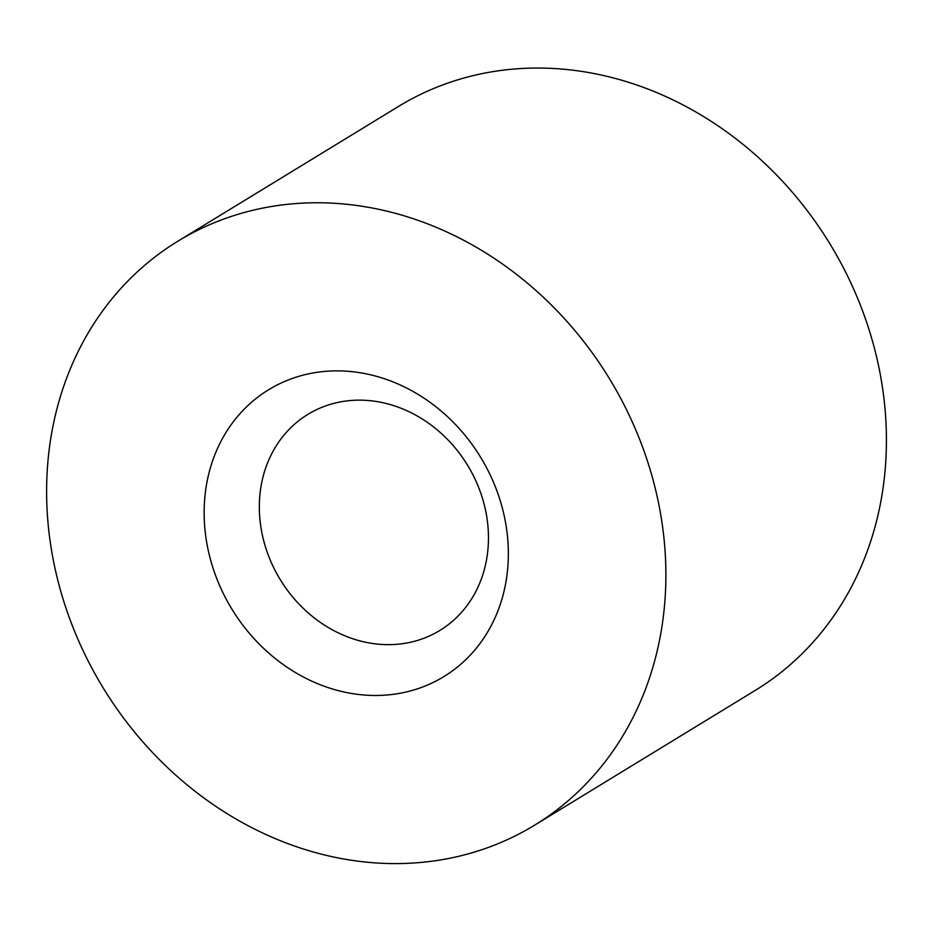 <?xml version="1.0" encoding="UTF-8"?>
<svg xmlns="http://www.w3.org/2000/svg" width="933" height="933" viewBox="0 0 933 933"><rect width="100%" height="100%" fill="white"/><g stroke="black" fill="none" stroke-linecap="round" stroke-linejoin="round"><path stroke-width="1.4" d="M177.888 241.192L398.426 106.479A342.154 296.612 58.6 0 1 829.915 243.851A342.154 296.612 58.6 0 1 755.147 690.467L534.609 825.169A342.154 296.612 58.6 0 1 64.669 604.141A342.154 296.612 58.6 0 1 177.888 241.192A342.154 296.612 58.6 0 1 609.377 378.565A342.154 296.612 58.6 0 1 534.609 825.169M499.482 498.327A168.068 145.7 58.6 0 1 328.976 687.889A168.068 145.7 58.6 0 1 240.294 413.331A168.068 145.7 58.6 0 1 499.482 498.327M481.778 496.146A126.596 109.744 -121.4 0 0 307.902 414.369A126.596 109.744 -121.4 0 0 266.01 548.662A126.596 109.744 -121.4 0 0 439.886 630.44A126.596 109.744 -121.4 0 0 481.778 496.146"/></g></svg>
